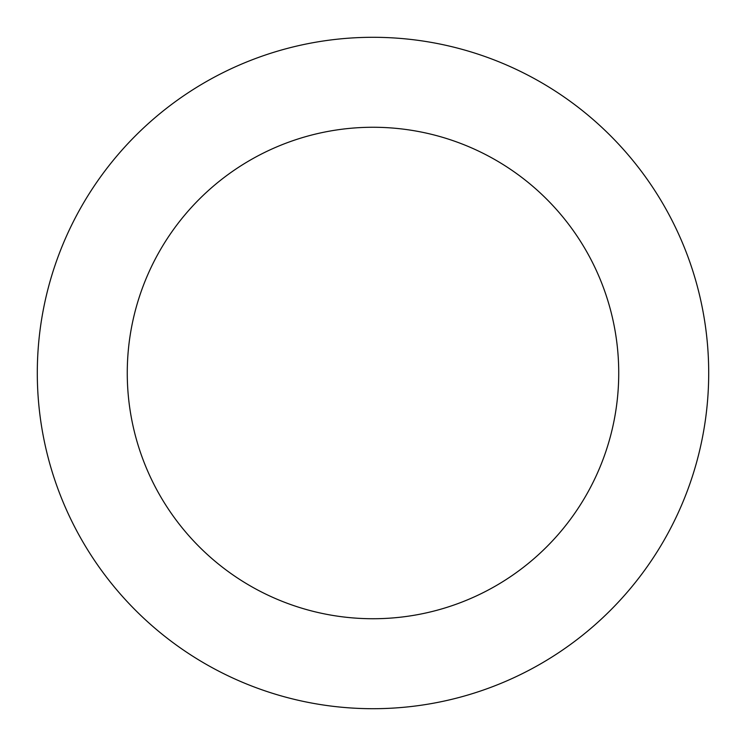 <?xml version="1.0" encoding="UTF-8"?>
<svg xmlns="http://www.w3.org/2000/svg" width="746" height="746" viewBox="0 0 746 746"><rect width="100%" height="100%" fill="white"/><g stroke="black" fill="none" stroke-linecap="round" stroke-linejoin="round"><path stroke-width="1.12" d="M618.732 373A245.732 245.732 0 0 1 250.134 585.815A245.732 245.732 0 0 1 250.134 160.185A245.732 245.732 0 0 1 618.732 373M708.7 373A335.7 335.7 0 0 1 205.15 663.726A335.7 335.7 0 0 1 205.15 82.274A335.7 335.7 0 0 1 708.7 373"/></g></svg>
